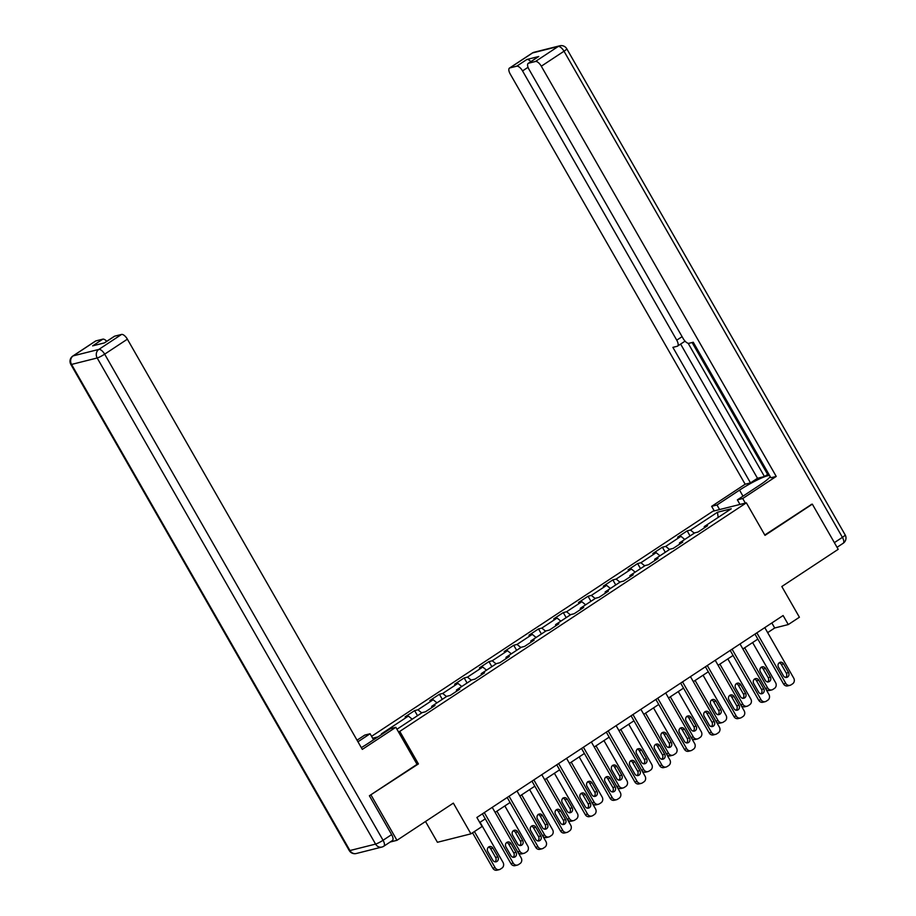 <?xml version="1.0" encoding="UTF-8"?>
<svg xmlns="http://www.w3.org/2000/svg" width="916" height="916" viewBox="0 0 916 916"><rect width="100%" height="100%" fill="white"/><g stroke="black" fill="none" stroke-linecap="round" stroke-linejoin="round"><path stroke-width="1.37" d="M425.505 821.492L437.424 842.285L470.939 833.846L482.056 826.518L476.881 817.484L783.111 615.529L788.287 624.563L799.405 617.235L781.817 586.515L838.197 549.325L812.332 504.144L811.107 504.453M369.869 795.443L418.417 763.921L399.788 731.392L746.368 502.838L712.843 511.265L371.564 736.338M371.095 795.134L396.96 840.316L390.17 842.022M399.788 731.392L398.38 731.747M377.965 736.888L372.652 738.227M396.949 729.239L422.161 712.614L425.471 711.778L434.997 705.503L431.688 706.328L446.939 696.274L450.248 695.439L459.775 689.153L456.466 689.988L471.717 679.935L475.026 679.1L484.553 672.813L481.244 673.649L496.495 663.596L499.804 662.76L509.33 656.474L506.021 657.31L521.273 647.257L524.582 646.421L534.108 640.135L530.799 640.971L546.05 630.906L549.36 630.082L558.886 623.796L555.577 624.632L570.828 614.567L574.137 613.743L583.664 607.457L580.355 608.281L595.606 598.228L598.915 597.404L608.442 591.118L605.133 591.942L620.384 581.889L623.693 581.053L633.219 574.779L629.91 575.603L645.162 565.55L648.471 564.714L657.997 558.428L654.688 559.264L669.94 549.211L673.249 548.375L682.775 542.089L679.466 542.925L694.717 532.872L698.026 532.036L707.553 525.75L704.244 526.586L731.254 508.781L717.48 512.239L718.167 517.403M383.209 733.43L381.388 733.888L408.387 716.083L405.078 716.907L414.616 710.621L417.513 715.682M717.48 512.239L690.481 530.043L687.172 530.879L677.645 537.165L680.943 536.329L665.703 546.394L662.394 547.218L652.868 553.504L656.165 552.669L640.925 562.733L637.616 563.558L628.09 569.844L631.387 569.019L616.147 579.072L612.838 579.897L603.312 586.183L606.61 585.358L591.37 595.411L588.061 596.247L578.523 602.522L581.832 601.697L566.592 611.751L563.283 612.586L553.745 618.873L557.054 618.037L541.814 628.09L538.505 628.926L528.967 635.212L532.276 634.376L517.036 644.429L513.727 645.265L504.189 651.551L507.498 650.715L492.258 660.768L488.949 661.604L479.411 667.89L482.721 667.054L467.481 677.119L464.172 677.943L454.634 684.229L457.943 683.393L442.703 693.458L439.394 694.282L429.856 700.568L433.165 699.744L417.914 709.797L414.616 710.621M431.768 707.621L431.688 706.328M417.914 709.797L421.738 712.9M433.165 699.744L436.978 702.847M456.546 691.282L456.466 689.988M442.703 693.458L446.516 696.561M457.943 683.393L461.756 686.496M481.324 674.943L481.244 673.649M467.481 677.119L471.293 680.21M482.721 667.054L486.533 670.157M506.101 658.604L506.021 657.31M492.258 660.768L496.071 663.871M507.498 650.715L511.311 653.818M530.879 642.265L530.799 640.971M517.036 644.429L520.849 647.532M532.276 634.376L536.089 637.479M555.657 625.926L555.577 624.632M541.814 628.09L545.627 631.193M557.054 618.037L560.867 621.14M580.435 609.587L580.355 608.281M566.592 611.751L570.405 614.854M581.832 601.697L585.645 604.8M605.224 593.236L605.133 591.942M591.37 595.411L595.182 598.514M606.61 585.358L610.422 588.461M630.002 576.897L629.91 575.603M616.147 579.072L619.96 582.175M631.387 569.019L635.2 572.122M654.78 560.558L654.688 559.264M640.925 562.733L644.738 565.836M656.165 552.669L659.978 555.772M679.558 544.219L679.466 542.925M665.703 546.394L669.516 549.497M680.943 536.329L684.756 539.432M704.335 527.879L704.244 526.586M690.481 530.043L694.294 533.146M470.939 833.846L453.351 803.126L396.96 840.316M746.368 502.838L764.997 535.368L812.332 504.144M767.665 632.624L774.707 627.987L788.287 624.563M479.755 822.488L485.285 818.847M495.109 812.366L510.063 802.508M519.887 796.027L534.841 786.168M544.665 779.688L559.619 769.829M569.443 763.349L584.397 753.479M594.221 747.009L609.174 737.14M618.998 730.67L633.952 720.8M643.776 714.32L658.73 704.461M668.554 697.981L683.508 688.122M693.332 681.641L708.286 671.783M718.11 665.302L733.063 655.444M742.887 648.963L757.841 639.105M408.387 716.083L412.2 719.186M771.833 622.972L774.707 627.987M687.172 530.879L690.069 535.94M662.394 547.218L665.291 552.279M637.616 563.558L640.513 568.618M612.838 579.897L615.735 584.958M588.061 596.247L590.957 601.297M563.283 612.586L566.18 617.636M538.505 628.926L541.402 633.975M513.727 645.265L516.624 650.326M488.949 661.604L491.846 666.665M464.172 677.943L467.068 683.004M439.394 694.282L442.291 699.343M418.417 763.921L417.009 764.276M764.791 627.609L793.714 678.103A4.202 3.767 75.9 0 1 792.615 683.817L791.023 684.87A4.202 3.767 75.9 0 1 785.779 683.347L756.856 632.853M754.979 634.09L783.512 683.92L785.779 683.347M788.562 672.55A3.366 3.011 -104.1 0 1 783.478 675.893L778.508 667.226A3.366 3.011 -104.1 0 1 783.592 663.871L788.562 672.55L786.294 673.111A3.366 3.011 -104.1 0 1 785.642 677.508M779.161 662.829A3.366 3.011 -104.1 0 1 781.325 664.443L786.294 673.111M789.981 685.328L787.714 685.901A4.202 3.767 -104.1 0 1 783.512 683.92M752.62 642.551L775.6 682.672A4.202 3.767 75.9 0 1 774.489 688.374L772.898 689.427A4.202 3.767 75.9 0 1 767.654 687.905L744.674 647.784M767.528 682.065A3.366 3.011 75.9 0 0 768.18 677.668L763.211 669.001A3.366 3.011 75.9 0 0 761.047 667.386M771.856 689.885L769.589 690.458A4.202 3.767 -104.1 0 1 765.982 689.279M770.436 677.107L765.478 668.428A3.366 3.011 75.9 0 0 760.394 671.783L765.364 680.451A3.366 3.011 75.9 0 0 770.436 677.107L768.18 677.668M719.61 509.571L716.988 504.991L711.64 506.342L745.155 484.232L510.223 74.024A6.309 2.679 -123.4 0 1 509.468 68.082A6.309 2.679 -123.4 0 1 509.834 67.921L516.727 66.192L526.883 59.483A6.309 2.679 56.6 0 1 530.833 61.647M716.988 504.991L739.544 490.117A23.633 3.137 -29.8 0 1 769.589 475.507M745.338 503.09L742.716 498.522L737.369 499.861L759.925 484.988A23.633 3.137 -29.8 0 0 770.173 476.526M742.716 498.522L776.23 476.423L770.883 477.763L693.263 342.229L689.004 343.305A6.309 2.679 -123.4 0 1 683.187 338.565L528.979 69.307A6.309 2.679 -123.4 0 1 528.223 63.364L538.39 56.655A6.309 2.679 56.6 0 1 538.757 56.494L526.883 59.483M692.095 342.527L767.642 474.431L768.81 474.145M767.642 474.431L764.459 476.526L757.486 478.278L750.502 482.892L745.155 484.232M714.262 510.91L711.64 506.342M739.991 504.441L737.369 499.861M776.23 476.423L541.299 66.204A6.309 2.679 -123.4 0 0 535.471 61.475L528.589 63.204A6.309 2.679 -123.4 0 0 528.223 63.364M528.04 67.303L522.544 70.921L676.752 340.18A6.309 2.679 -123.4 0 1 677.508 346.134A6.309 2.679 -123.4 0 1 677.142 346.294L672.882 347.359L750.502 482.892M522.544 70.921A6.309 2.679 -123.4 0 0 516.727 66.192M811.679 504.315L764.791 535.001M688.156 343.282L764.459 476.526M684.928 341.004A6.309 2.679 56.6 0 1 684.492 341.519L677.508 346.134M680.622 344.072L757.486 478.278M361.305 747.628A23.633 3.137 -29.8 0 0 367.923 743.506L390.479 728.632L395.827 727.293L362.312 749.391L127.381 339.183L104.664 354.16L383.06 840.27L391.636 834.613L369.388 795.764L417.043 764.333L395.827 727.293M357.95 741.777L370.098 733.762L364.751 735.101L357.045 740.185M373.545 739.796L370.098 733.762M95.917 340.889L73.2 355.866A6.309 2.679 -123.4 0 0 72.833 356.026L95.55 341.05A6.309 2.679 56.6 0 1 95.917 340.889L102.798 339.16A6.309 2.679 56.6 0 1 106.748 341.313M104.309 342.928L114.305 336.332A6.309 2.679 56.6 0 1 114.672 336.172L121.553 334.443A6.309 2.679 56.6 0 1 127.381 339.183M102.798 339.16L92.642 345.859L104.504 342.882L114.672 336.172M391.636 834.613A6.309 2.679 56.6 0 1 392.392 840.556L383.815 846.212A6.309 2.679 -123.4 0 0 383.06 840.27A6.309 0.836 150.2 0 1 375.583 844.094L97.188 357.984L71.54 364.431L349.935 850.54L375.583 844.094A6.309 5.645 -104.1 0 0 381.88 847.06A6.309 6.309 0 0 0 383.815 846.212A6.309 2.679 -123.4 0 1 383.449 846.373A6.309 5.645 -104.1 0 1 381.88 847.06L356.244 853.517A6.309 5.645 75.9 0 1 349.935 850.54A6.309 0.836 150.2 0 1 349.236 850.529A6.309 6.309 0 0 0 356.244 853.517M740.013 643.948L768.936 694.454A4.202 3.767 75.9 0 1 767.837 700.156L766.245 701.209A4.202 3.767 75.9 0 1 761.001 699.687L732.079 649.192M730.201 650.429L758.734 700.259L761.001 699.687M763.784 688.889A3.366 3.011 -104.1 0 1 758.7 692.233L753.731 683.565A3.366 3.011 -104.1 0 1 758.814 680.21L763.784 688.889L761.517 689.45A3.366 3.011 -104.1 0 1 760.864 693.847M754.383 679.168A3.366 3.011 -104.1 0 1 756.547 680.783L761.517 689.45M765.203 701.667L762.936 702.24A4.202 3.767 -104.1 0 1 758.734 700.259M715.236 660.287L744.158 710.793A4.202 3.767 75.9 0 1 743.059 716.495L741.468 717.549A4.202 3.767 75.9 0 1 736.224 716.026L707.301 665.531M705.423 666.768L733.956 716.598L736.224 716.026M739.006 705.228A3.366 3.011 -104.1 0 1 733.922 708.583L728.953 699.904A3.366 3.011 -104.1 0 1 734.037 696.549L739.006 705.228L736.739 705.801A3.366 3.011 -104.1 0 1 736.086 710.198M729.605 695.507A3.366 3.011 -104.1 0 1 731.769 697.122L736.739 705.801M740.426 718.007L738.159 718.579A4.202 3.767 -104.1 0 1 733.956 716.598M727.842 658.89L750.822 699.011A4.202 3.767 75.9 0 1 749.712 704.713L748.12 705.767A4.202 3.767 75.9 0 1 742.876 704.244L719.896 664.123M742.75 698.416A3.366 3.011 75.9 0 0 743.403 694.019L738.433 685.34A3.366 3.011 75.9 0 0 736.269 683.725M747.078 706.225L744.811 706.797A4.202 3.767 -104.1 0 1 741.204 705.618M745.658 693.446L740.701 684.767A3.366 3.011 75.9 0 0 735.617 688.122L740.586 696.801A3.366 3.011 75.9 0 0 745.658 693.446L743.403 694.019M703.064 675.229L726.045 715.35A4.202 3.767 75.9 0 1 724.934 721.052L723.342 722.106A4.202 3.767 75.9 0 1 718.098 720.583L695.118 680.462M717.972 714.755A3.366 3.011 75.9 0 0 718.625 710.358L713.656 701.679A3.366 3.011 75.9 0 0 711.492 700.064M722.3 722.564L720.033 723.136A4.202 3.767 -104.1 0 1 716.427 721.957M720.881 709.785L715.923 701.106A3.366 3.011 75.9 0 0 710.839 704.461L715.808 713.14A3.366 3.011 75.9 0 0 720.881 709.785L718.625 710.358M690.458 676.638L719.381 727.132A4.202 3.767 75.9 0 1 718.281 732.834L716.69 733.888A4.202 3.767 75.9 0 1 711.446 732.365L682.523 681.87M680.645 683.107L709.179 732.937L711.446 732.365M714.228 721.568A3.366 3.011 -104.1 0 1 709.144 724.922L704.175 716.243A3.366 3.011 -104.1 0 1 709.259 712.888L714.228 721.568L711.961 722.14A3.366 3.011 -104.1 0 1 711.308 726.537M704.828 711.847A3.366 3.011 -104.1 0 1 706.992 713.461L711.961 722.14M715.648 734.346L713.381 734.918A4.202 3.767 -104.1 0 1 709.179 732.937M665.68 692.977L694.603 743.471A4.202 3.767 75.9 0 1 693.492 749.185L691.912 750.227A4.202 3.767 75.9 0 1 686.668 748.704L657.745 698.21M655.867 699.446L684.401 749.277L686.668 748.704M689.45 737.907A3.366 3.011 -104.1 0 1 684.367 741.262L679.397 732.582A3.366 3.011 -104.1 0 1 684.481 729.239L689.45 737.907L687.183 738.479A3.366 3.011 -104.1 0 1 686.531 742.876M680.05 728.186A3.366 3.011 -104.1 0 1 682.214 729.8L687.183 738.479M690.87 750.685L688.603 751.257A4.202 3.767 -104.1 0 1 684.401 749.277M640.902 709.316L669.825 759.811A4.202 3.767 75.9 0 1 668.714 765.524L667.134 766.566A4.202 3.767 75.9 0 1 661.89 765.043L632.967 714.549M631.09 715.797L659.623 765.616L661.89 765.043M664.673 754.246A3.366 3.011 -104.1 0 1 659.589 757.601L654.619 748.922A3.366 3.011 -104.1 0 1 659.703 745.578L664.673 754.246L662.405 754.818A3.366 3.011 -104.1 0 1 661.753 759.215M655.272 744.525A3.366 3.011 -104.1 0 1 657.436 746.139L662.405 754.818M666.092 767.024L663.825 767.597A4.202 3.767 -104.1 0 1 659.623 765.616M678.287 691.569L701.267 731.689A4.202 3.767 75.9 0 1 700.156 737.403L698.565 738.445A4.202 3.767 75.9 0 1 693.32 736.922L670.34 696.801M693.194 731.094A3.366 3.011 75.9 0 0 693.847 726.697L688.878 718.018A3.366 3.011 75.9 0 0 686.714 716.404M697.523 738.903L695.255 739.475A4.202 3.767 -104.1 0 1 691.637 738.296M696.103 726.125L691.145 717.457A3.366 3.011 75.9 0 0 686.061 720.8L691.019 729.48A3.366 3.011 75.9 0 0 696.103 726.125L693.847 726.697M653.509 707.908L676.489 748.029A4.202 3.767 75.9 0 1 675.378 753.742L673.787 754.784A4.202 3.767 75.9 0 1 668.543 753.261L645.562 713.14M668.417 747.433A3.366 3.011 75.9 0 0 669.069 743.036L664.1 734.357A3.366 3.011 75.9 0 0 661.936 732.743M672.745 755.242L670.478 755.815A4.202 3.767 -104.1 0 1 666.859 754.635M671.325 742.464L666.367 733.796A3.366 3.011 75.9 0 0 661.283 737.14L666.241 745.819A3.366 3.011 75.9 0 0 671.325 742.464L669.069 743.036M628.731 724.247L651.711 764.368A4.202 3.767 75.9 0 1 650.6 770.081L649.009 771.123A4.202 3.767 75.9 0 1 643.765 769.612L620.785 729.491M643.639 763.772A3.366 3.011 75.9 0 0 644.292 759.375L639.322 750.708A3.366 3.011 75.9 0 0 637.158 749.093M647.967 771.593L645.7 772.154A4.202 3.767 -104.1 0 1 642.082 770.974M646.547 758.803L641.578 750.135A3.366 3.011 75.9 0 0 636.505 753.479L641.463 762.158A3.366 3.011 75.9 0 0 646.547 758.803L644.292 759.375M616.125 725.655L645.047 776.15A4.202 3.767 75.9 0 1 643.937 781.863L642.356 782.905A4.202 3.767 75.9 0 1 637.112 781.394L608.19 730.888M606.3 732.136L634.845 781.955L637.112 781.394M639.895 770.585A3.366 3.011 -104.1 0 1 634.811 773.94L629.842 765.261A3.366 3.011 -104.1 0 1 634.925 761.917L639.895 770.585L637.628 771.158A3.366 3.011 -104.1 0 1 636.975 775.554M630.494 760.875A3.366 3.011 -104.1 0 1 632.658 762.49L637.628 771.158M641.303 783.375L639.047 783.936A4.202 3.767 -104.1 0 1 634.845 781.955M603.953 740.586L626.933 780.707A4.202 3.767 75.9 0 1 625.823 786.42L624.231 787.462A4.202 3.767 75.9 0 1 618.987 785.951L596.007 745.83M618.85 780.111A3.366 3.011 75.9 0 0 619.514 775.715L614.544 767.047A3.366 3.011 75.9 0 0 612.38 765.433M623.189 787.932L620.922 788.493A4.202 3.767 -104.1 0 1 617.304 787.325M621.769 775.142L616.8 766.474A3.366 3.011 75.9 0 0 611.728 769.829L616.686 778.497A3.366 3.011 75.9 0 0 621.769 775.142L619.514 775.715M591.347 741.994L620.269 792.489A4.202 3.767 75.9 0 1 619.159 798.202L617.579 799.244A4.202 3.767 75.9 0 1 612.335 797.733L583.412 747.227M581.523 748.475L610.067 798.294L612.335 797.733M615.117 786.924A3.366 3.011 -104.1 0 1 610.033 790.279L605.064 781.611A3.366 3.011 -104.1 0 1 610.148 778.257L615.117 786.924L612.85 787.497A3.366 3.011 -104.1 0 1 612.197 791.893M605.716 777.215A3.366 3.011 -104.1 0 1 607.88 778.829L612.85 787.497M616.525 799.714L614.27 800.275A4.202 3.767 -104.1 0 1 610.067 798.294M579.175 756.925L602.155 797.046A4.202 3.767 75.9 0 1 601.045 802.76L599.453 803.801A4.202 3.767 75.9 0 1 594.209 802.29L571.229 762.169M594.072 796.451A3.366 3.011 75.9 0 0 594.724 792.054L589.767 783.386A3.366 3.011 75.9 0 0 587.603 781.772M598.411 804.271L596.144 804.843A4.202 3.767 -104.1 0 1 592.526 803.664M596.992 791.493L592.022 782.814A3.366 3.011 75.9 0 0 586.95 786.168L591.908 794.836A3.366 3.011 75.9 0 0 596.992 791.493L594.724 792.054M566.569 758.333L595.492 808.828A4.202 3.767 75.9 0 1 594.381 814.542L592.801 815.583A4.202 3.767 75.9 0 1 587.545 814.072L558.634 763.578M556.745 764.814L585.29 814.645L587.545 814.072M590.339 803.275A3.366 3.011 -104.1 0 1 585.255 806.618L580.286 797.951A3.366 3.011 -104.1 0 1 585.37 794.596L590.339 803.275L588.072 803.836A3.366 3.011 -104.1 0 1 587.419 808.233M580.939 793.554A3.366 3.011 -104.1 0 1 583.103 795.168L588.072 803.836M591.747 816.053L589.492 816.625A4.202 3.767 -104.1 0 1 585.29 814.645M554.398 773.276L577.378 813.397A4.202 3.767 75.9 0 1 576.267 819.099L574.675 820.152A4.202 3.767 75.9 0 1 569.431 818.629L546.451 778.508M569.294 812.79A3.366 3.011 75.9 0 0 569.947 808.393L564.989 799.725A3.366 3.011 75.9 0 0 562.825 798.111M573.634 820.61L571.366 821.183A4.202 3.767 -104.1 0 1 567.748 820.003M572.214 807.832L567.244 799.153A3.366 3.011 75.9 0 0 562.172 802.508L567.13 811.175A3.366 3.011 75.9 0 0 572.214 807.832L569.947 808.393M541.791 774.673L570.714 825.179A4.202 3.767 75.9 0 1 569.603 830.881L568.023 831.934A4.202 3.767 75.9 0 1 562.768 830.411L533.856 779.917M531.967 781.153L560.512 830.984L562.768 830.411M565.561 819.614A3.366 3.011 -104.1 0 1 560.477 822.957L555.508 814.29A3.366 3.011 -104.1 0 1 560.592 810.935L565.561 819.614L563.294 820.175A3.366 3.011 -104.1 0 1 562.642 824.572M556.161 809.893A3.366 3.011 -104.1 0 1 558.325 811.507L563.294 820.175M566.97 832.392L564.714 832.965A4.202 3.767 -104.1 0 1 560.512 830.984M529.62 789.615L552.6 829.736A4.202 3.767 75.9 0 1 551.489 835.438L549.898 836.491A4.202 3.767 75.9 0 1 544.654 834.968L521.673 794.848M544.516 829.129A3.366 3.011 75.9 0 0 545.169 824.743L540.211 816.064A3.366 3.011 75.9 0 0 538.047 814.45M548.856 836.949L546.589 837.522A4.202 3.767 -104.1 0 1 542.97 836.342M547.436 824.171L542.467 815.492A3.366 3.011 75.9 0 0 537.394 818.847L542.352 827.526A3.366 3.011 75.9 0 0 547.436 824.171L545.169 824.743M517.013 791.012L545.936 841.518A4.202 3.767 75.9 0 1 544.825 847.22L543.245 848.273A4.202 3.767 75.9 0 1 537.99 846.75L509.078 796.256M507.189 797.493L535.734 847.323L537.99 846.75M540.784 835.953A3.366 3.011 -104.1 0 1 535.7 839.308L530.73 830.629A3.366 3.011 -104.1 0 1 535.814 827.274L540.784 835.953L538.516 836.526A3.366 3.011 -104.1 0 1 537.864 840.922M531.383 826.232A3.366 3.011 -104.1 0 1 533.547 827.846L538.516 836.526M542.192 848.731L539.936 849.304A4.202 3.767 -104.1 0 1 535.734 847.323M504.842 805.954L527.811 846.075A4.202 3.767 75.9 0 1 526.711 851.777L525.12 852.83A4.202 3.767 75.9 0 1 519.876 851.308L496.896 811.187M519.738 845.479A3.366 3.011 75.9 0 0 520.391 841.083L515.433 832.404A3.366 3.011 75.9 0 0 513.269 830.789M524.078 853.288L521.811 853.861A4.202 3.767 -104.1 0 1 518.193 852.682M522.658 840.51L517.689 831.831A3.366 3.011 75.9 0 0 512.605 835.186L517.574 843.865A3.366 3.011 75.9 0 0 522.658 840.51L520.391 841.083M492.236 807.362L521.158 857.857A4.202 3.767 75.9 0 1 520.048 863.559L518.467 864.612A4.202 3.767 75.9 0 1 513.212 863.09L484.301 812.595M482.411 813.832L510.956 863.662L513.212 863.09M516.006 852.292A3.366 3.011 -104.1 0 1 510.922 855.647L505.953 846.968A3.366 3.011 -104.1 0 1 511.036 843.613L516.006 852.292L513.739 852.865A3.366 3.011 -104.1 0 1 513.086 857.262M506.605 842.571A3.366 3.011 -104.1 0 1 508.769 844.186L513.739 852.865M517.414 865.07L515.158 865.643A4.202 3.767 -104.1 0 1 510.956 863.662M472.541 832.793L492.831 868.219A4.202 3.767 -104.1 0 0 497.033 870.2L499.3 869.628A4.202 3.767 75.9 0 0 500.342 869.17L501.934 868.116A4.202 3.767 75.9 0 0 503.033 862.414L480.064 822.293M499.3 869.628A4.202 3.767 75.9 0 1 495.098 867.647L474.419 831.556M494.961 861.819A3.366 3.011 75.9 0 0 495.613 857.422L490.655 848.743A3.366 3.011 75.9 0 0 488.48 847.128M497.88 856.849L492.911 848.17A3.366 3.011 75.9 0 0 487.827 851.525L492.797 860.204A3.366 3.011 75.9 0 0 497.88 856.849L495.613 857.422M783.592 663.871L781.325 664.443M767.654 687.905L765.501 688.443M763.211 669.001L765.478 668.428M538.757 56.494L528.589 63.204M535.471 61.475L558.188 46.487L532.551 52.945L509.834 67.921M834.373 542.638L842.411 537.337L564.016 51.227L541.299 66.204M676.752 340.18L682.088 336.664M742.99 496.151L739.544 490.117M558.188 46.487A6.309 2.679 56.6 0 1 564.016 51.227A6.309 0.836 150.2 0 0 566.764 48.777A6.309 6.309 0 0 0 559.756 45.8A6.309 5.645 75.9 0 0 558.188 46.487M532.551 52.945A6.309 5.645 -104.1 0 1 534.12 52.246A6.309 6.309 0 0 0 532.185 53.105A6.309 2.679 56.6 0 1 532.551 52.945M566.764 48.777L845.159 534.887A6.309 0.836 150.2 0 1 842.411 537.337A6.309 2.679 56.6 0 1 843.167 543.28L837.052 547.31M72.833 356.026A6.309 6.309 0 0 0 70.841 364.419A6.309 0.836 150.2 0 0 71.54 364.431A6.309 5.645 -104.1 0 1 73.2 355.866L98.848 349.42L121.553 334.443M98.848 349.42A6.309 5.645 75.9 0 0 97.188 357.984A6.309 0.836 150.2 0 0 104.664 354.16A6.309 2.679 -123.4 0 0 98.848 349.42M758.814 680.21L756.547 680.783M734.037 696.549L731.769 697.122M742.876 704.244L740.723 704.782M738.433 685.34L740.701 684.767M718.098 720.583L715.946 721.132M713.656 701.679L715.923 701.106M709.259 712.888L706.992 713.461M684.481 729.239L682.214 729.8M659.703 745.578L657.436 746.139M693.32 736.922L691.168 737.472M688.878 718.018L691.145 717.457M668.543 753.261L666.39 753.811M664.1 734.357L666.367 733.796M643.765 769.612L641.612 770.15M639.322 750.708L641.578 750.135M634.925 761.917L632.658 762.49M618.987 785.951L616.834 786.489M614.544 767.047L616.8 766.474M610.148 778.257L607.88 778.829M594.209 802.29L592.057 802.828M589.767 783.386L592.022 782.814M585.37 794.596L583.103 795.168M569.431 818.629L567.279 819.167M564.989 799.725L567.244 799.153M560.592 810.935L558.325 811.507M544.654 834.968L542.501 835.507M540.211 816.064L542.467 815.492M535.814 827.274L533.547 827.846M519.876 851.308L517.723 851.846M515.433 832.404L517.689 831.831M511.036 843.613L508.769 844.186M495.098 867.647L492.831 868.219M490.655 848.743L492.911 848.17M559.756 45.8L534.12 52.246M532.185 53.105L509.468 68.082M843.167 543.28A6.309 6.309 0 0 0 845.159 534.887M70.841 364.419L349.236 850.529"/></g></svg>
